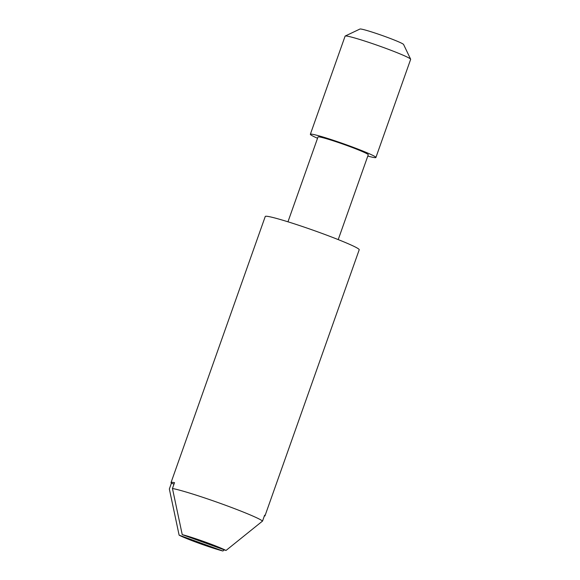 <?xml version="1.0" encoding="UTF-8"?>
<svg xmlns="http://www.w3.org/2000/svg" width="580" height="580" viewBox="0 0 580 580"><rect width="100%" height="100%" fill="white"/><g stroke="black" fill="none" stroke-linecap="round" stroke-linejoin="round"><path stroke-width="0.87" d="M174 484.119L171.412 483.176L169.346 489.02L179.126 535.173A26.658 1.624 -160.5 0 0 199.31 543.38A26.658 1.624 -160.5 0 0 222.894 551L179.126 535.173M264.306 516.077A49.836 3.045 -160.5 0 0 264.603 516.048A49.836 3.045 -160.5 0 0 264.988 515.83A49.836 3.045 -160.5 0 0 264.611 515.214L262.544 521.058L226.012 550.463A26.658 1.624 -160.5 0 0 205.82 542.249A26.658 1.624 -160.5 0 0 182.236 534.63L226.012 550.463M182.236 534.63L172.456 488.483L174.522 482.64A49.836 3.045 -160.5 0 0 171.419 482.35A49.836 3.045 -160.5 0 0 171.035 482.56A49.836 3.045 -160.5 0 0 171.412 483.176M224.38 549.869L222.894 551M264.988 515.83L359.216 249.755A49.836 3.045 -160.5 0 0 315.788 231.159A49.836 3.045 -160.5 0 0 265.64 216.275A49.836 3.045 -160.5 0 0 265.256 216.485L171.035 482.56M287.963 221.799L318 136.989A26.658 1.624 19.5 0 1 346.383 145.319A26.658 1.624 19.5 0 1 368.256 154.78L338.22 239.598M317.543 138.272A34.771 2.124 19.5 0 1 310.351 134.277A34.771 2.124 19.5 0 1 310.619 134.132A34.771 2.124 19.5 0 1 347.369 145.145A34.771 2.124 19.5 0 1 375.905 157.492A34.771 2.124 19.5 0 1 375.637 157.637A34.771 2.124 19.5 0 1 367.8 156.063M375.905 157.492L410.654 59.348A34.771 2.124 -160.5 0 0 410.64 59.203A34.771 2.124 -160.5 0 0 379.356 46.016A34.771 2.124 -160.5 0 0 345.375 35.989A34.771 2.124 -160.5 0 0 345.209 36.032A34.771 2.124 -160.5 0 0 345.107 36.134L310.351 134.277M345.209 36.032L359.962 29.029A23.178 1.414 19.5 0 1 360.071 29A23.178 1.414 19.5 0 1 382.727 35.684A23.178 1.414 19.5 0 1 403.578 44.479L410.64 59.203M262.544 521.058A49.836 3.045 -160.5 0 0 222.024 503.984A49.836 3.045 -160.5 0 0 172.456 488.483"/></g></svg>
